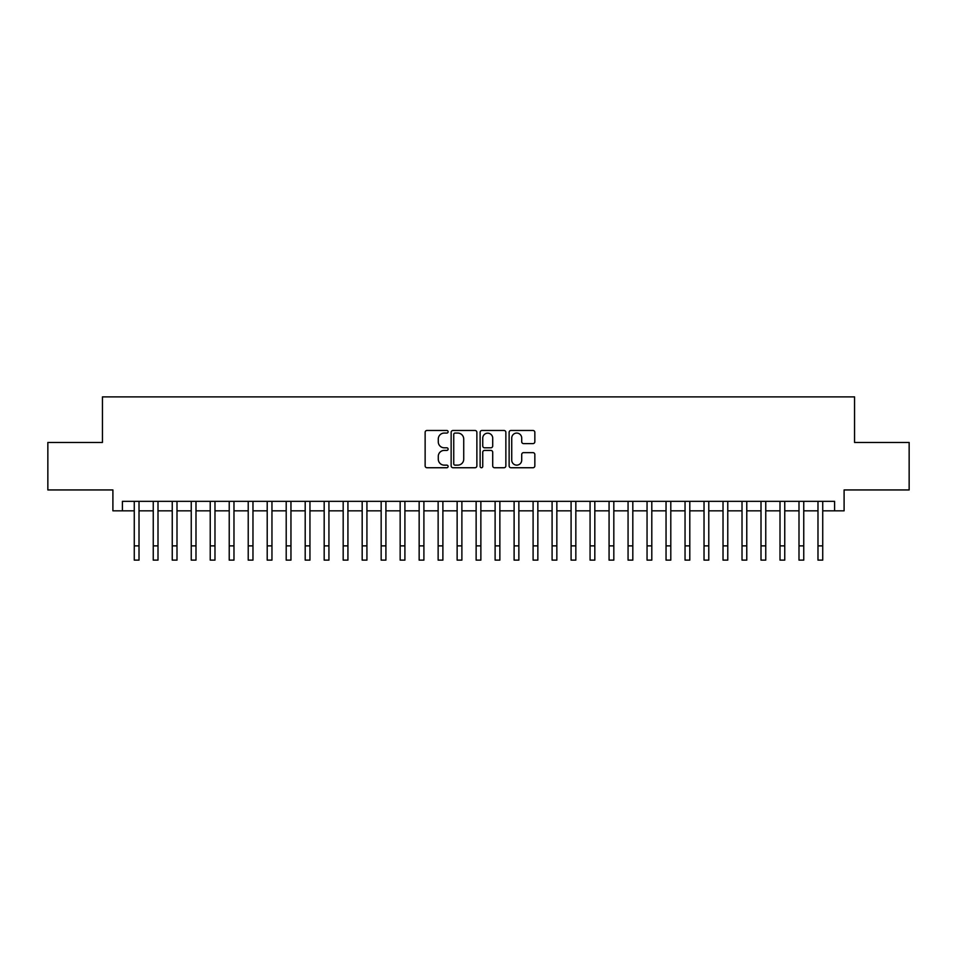 <?xml version="1.0" encoding="UTF-8"?>
<svg xmlns="http://www.w3.org/2000/svg" width="957" height="957" viewBox="0 0 957 957"><rect width="100%" height="100%" fill="white"/><g stroke="black" fill="none" stroke-linecap="round" stroke-linejoin="round"><path stroke-width="1.44" d="M448.115 431.774A1.304 1.304 0 0 0 446.811 430.471L427.001 430.471A1.866 1.866 0 0 0 425.135 432.337L425.135 465.892A1.866 1.866 0 0 0 427.001 467.746L446.811 467.746A1.304 1.304 0 0 0 448.115 466.442A1.304 1.304 0 0 0 446.811 465.138L444.239 465.138A5.969 5.969 0 0 1 438.282 459.181L438.282 456.381A5.969 5.969 0 0 1 444.239 450.412L446.811 450.412A1.304 1.304 0 0 0 448.115 449.108A1.304 1.304 0 0 0 446.811 447.804L444.239 447.804A5.969 5.969 0 0 1 438.282 441.835L438.282 439.048A5.969 5.969 0 0 1 444.239 433.078L446.811 433.078A1.304 1.304 0 0 0 448.115 431.774M532.977 443.605A1.866 1.866 0 0 0 534.843 441.751L534.843 432.337A1.866 1.866 0 0 0 532.977 430.471L510.978 430.471A1.866 1.866 0 0 0 509.124 432.337L509.124 465.892A1.866 1.866 0 0 0 510.978 467.746L532.977 467.746A1.866 1.866 0 0 0 534.843 465.892L534.843 454.515A1.866 1.866 0 0 0 532.977 452.649L523.563 452.649A1.866 1.866 0 0 0 521.709 454.515L521.709 460.15A4.988 4.988 0 0 1 516.72 465.138A4.988 4.988 0 0 1 511.732 460.15L511.732 438.067A4.988 4.988 0 0 1 516.72 433.078A4.988 4.988 0 0 1 521.709 438.067L521.709 441.751A1.866 1.866 0 0 0 523.563 443.605L532.977 443.605M122.4 510.835L122.4 501.336L834.6 501.336L834.6 510.835L844.098 510.835L844.098 489.948L909.15 489.948L909.15 442.457L854.553 442.457L854.553 396.88L102.447 396.88L102.447 442.457L47.85 442.457L47.85 489.948L112.902 489.948L112.902 510.835L134.267 510.835M476.873 432.337A1.866 1.866 0 0 0 475.007 430.471L453.008 430.471A1.866 1.866 0 0 0 451.142 432.337L451.142 465.892A1.866 1.866 0 0 0 453.008 467.746L475.007 467.746A1.866 1.866 0 0 0 476.873 465.892L476.873 432.337M481.993 430.471L503.992 430.471A1.866 1.866 0 0 1 505.858 432.337L505.858 465.892A1.866 1.866 0 0 1 503.992 467.746L494.578 467.746A1.866 1.866 0 0 1 492.711 465.892L492.711 452.278A1.866 1.866 0 0 0 490.845 450.412L484.601 450.412A1.866 1.866 0 0 0 482.747 452.278L482.747 466.442A1.304 1.304 0 0 1 481.431 467.746A1.304 1.304 0 0 1 480.127 466.442L480.127 432.337A1.866 1.866 0 0 1 481.993 430.471M139.016 510.835L153.252 510.835M158.001 510.835L172.248 510.835M176.997 510.835L191.244 510.835M195.994 510.835L210.229 510.835M214.978 510.835L229.225 510.835M233.975 510.835L248.222 510.835M252.971 510.835L267.206 510.835M271.955 510.835L286.203 510.835M290.952 510.835L305.199 510.835M309.948 510.835L324.184 510.835M328.933 510.835L343.18 510.835M347.929 510.835L362.177 510.835M366.926 510.835L381.161 510.835M385.91 510.835L400.158 510.835M404.907 510.835L419.154 510.835M423.903 510.835L438.139 510.835M442.888 510.835L457.135 510.835M461.884 510.835L476.131 510.835M480.869 510.835L495.116 510.835M499.865 510.835L514.112 510.835M518.861 510.835L533.097 510.835M537.846 510.835L552.093 510.835M556.842 510.835L571.09 510.835M575.839 510.835L590.074 510.835M594.823 510.835L609.071 510.835M613.82 510.835L628.067 510.835M632.816 510.835L647.052 510.835M651.801 510.835L666.048 510.835M670.797 510.835L685.045 510.835M689.794 510.835L704.029 510.835M708.778 510.835L723.025 510.835M727.775 510.835L742.022 510.835M746.771 510.835L761.006 510.835M765.756 510.835L780.003 510.835M784.752 510.835L798.999 510.835M803.748 510.835L817.984 510.835M822.733 510.835L834.6 510.835M455.053 433.078A1.304 1.304 0 0 0 453.75 434.382L453.75 463.834A1.304 1.304 0 0 0 455.053 465.138L457.757 465.138A5.969 5.969 0 0 0 463.726 459.181L463.726 439.048A5.969 5.969 0 0 0 457.757 433.078L455.053 433.078M492.711 438.162A4.988 4.988 0 0 0 487.723 433.174A4.988 4.988 0 0 0 482.747 438.162L482.747 445.938A1.866 1.866 0 0 0 484.601 447.804L490.845 447.804A1.866 1.866 0 0 0 492.711 445.938L492.711 438.162M134.267 545.873L139.016 545.873L139.016 560.12L134.267 560.12L134.267 501.336M139.016 545.873L139.016 501.336M153.252 560.12L158.001 560.12L153.252 560.12L153.252 501.336M158.001 560.12L158.001 501.336M172.248 560.12L176.997 560.12L172.248 560.12L172.248 501.336M176.997 560.12L176.997 501.336M191.244 560.12L195.994 560.12L191.244 560.12L191.244 501.336M195.994 560.12L195.994 501.336M210.229 560.12L214.978 560.12L210.229 560.12L210.229 501.336M214.978 560.12L214.978 501.336M229.225 560.12L233.975 560.12L229.225 560.12L229.225 501.336M233.975 560.12L233.975 501.336M248.222 560.12L252.971 560.12L248.222 560.12L248.222 501.336M252.971 560.12L252.971 501.336M267.206 560.12L271.955 560.12L267.206 560.12L267.206 501.336M271.955 560.12L271.955 501.336M286.203 560.12L290.952 560.12L286.203 560.12L286.203 501.336M290.952 560.12L290.952 501.336M305.199 560.12L309.948 560.12L305.199 560.12L305.199 501.336M309.948 560.12L309.948 501.336M324.184 560.12L328.933 560.12L324.184 560.12L324.184 501.336M328.933 560.12L328.933 501.336M343.18 560.12L347.929 560.12L343.18 560.12L343.18 501.336M347.929 560.12L347.929 501.336M362.177 560.12L366.926 560.12L362.177 560.12L362.177 501.336M366.926 560.12L366.926 501.336M381.161 560.12L385.91 560.12L381.161 560.12L381.161 501.336M385.91 560.12L385.91 501.336M400.158 560.12L404.907 560.12L400.158 560.12L400.158 501.336M404.907 560.12L404.907 501.336M419.154 560.12L423.903 560.12L419.154 560.12L419.154 501.336M423.903 560.12L423.903 501.336M438.139 560.12L442.888 560.12L438.139 560.12L438.139 501.336M442.888 560.12L442.888 501.336M457.135 560.12L461.884 560.12L457.135 560.12L457.135 501.336M461.884 560.12L461.884 501.336M476.131 560.12L480.869 560.12L476.131 560.12L476.131 501.336M480.869 560.12L480.869 501.336M495.116 560.12L499.865 560.12L495.116 560.12L495.116 501.336M499.865 560.12L499.865 501.336M514.112 560.12L518.861 560.12L514.112 560.12L514.112 501.336M518.861 560.12L518.861 501.336M533.097 560.12L537.846 560.12L533.097 560.12L533.097 501.336M537.846 560.12L537.846 501.336M552.093 560.12L556.842 560.12L552.093 560.12L552.093 501.336M556.842 560.12L556.842 501.336M571.09 560.12L575.839 560.12L571.09 560.12L571.09 501.336M575.839 560.12L575.839 501.336M590.074 560.12L594.823 560.12L590.074 560.12L590.074 501.336M594.823 560.12L594.823 501.336M609.071 560.12L613.82 560.12L609.071 560.12L609.071 501.336M613.82 560.12L613.82 501.336M628.067 560.12L632.816 560.12L628.067 560.12L628.067 501.336M632.816 560.12L632.816 501.336M647.052 560.12L651.801 560.12L647.052 560.12L647.052 501.336M651.801 560.12L651.801 501.336M666.048 560.12L670.797 560.12L666.048 560.12L666.048 501.336M670.797 560.12L670.797 501.336M685.045 560.12L689.794 560.12L685.045 560.12L685.045 501.336M689.794 560.12L689.794 501.336M704.029 560.12L708.778 560.12L704.029 560.12L704.029 501.336M708.778 560.12L708.778 501.336M723.025 560.12L727.775 560.12L723.025 560.12L723.025 501.336M727.775 560.12L727.775 501.336M742.022 560.12L746.771 560.12L742.022 560.12L742.022 501.336M746.771 560.12L746.771 501.336M761.006 560.12L765.756 560.12L761.006 560.12L761.006 501.336M765.756 560.12L765.756 501.336M780.003 560.12L784.752 560.12L780.003 560.12L780.003 501.336M784.752 560.12L784.752 501.336M798.999 560.12L803.748 560.12L798.999 560.12L798.999 501.336M803.748 560.12L803.748 501.336M817.984 560.12L822.733 560.12L817.984 560.12L817.984 501.336M822.733 560.12L822.733 501.336M153.252 545.873L158.001 545.873M172.248 545.873L176.997 545.873M191.244 545.873L195.994 545.873M210.229 545.873L214.978 545.873M229.225 545.873L233.975 545.873M248.222 545.873L252.971 545.873M267.206 545.873L271.955 545.873M286.203 545.873L290.952 545.873M305.199 545.873L309.948 545.873M324.184 545.873L328.933 545.873M343.18 545.873L347.929 545.873M362.177 545.873L366.926 545.873M381.161 545.873L385.91 545.873M400.158 545.873L404.907 545.873M419.154 545.873L423.903 545.873M438.139 545.873L442.888 545.873M457.135 545.873L461.884 545.873M476.131 545.873L480.869 545.873M495.116 545.873L499.865 545.873M514.112 545.873L518.861 545.873M533.097 545.873L537.846 545.873M552.093 545.873L556.842 545.873M571.09 545.873L575.839 545.873M590.074 545.873L594.823 545.873M609.071 545.873L613.82 545.873M628.067 545.873L632.816 545.873M647.052 545.873L651.801 545.873M666.048 545.873L670.797 545.873M685.045 545.873L689.794 545.873M704.029 545.873L708.778 545.873M723.025 545.873L727.775 545.873M742.022 545.873L746.771 545.873M761.006 545.873L765.756 545.873M780.003 545.873L784.752 545.873M798.999 545.873L803.748 545.873M817.984 545.873L822.733 545.873"/></g></svg>
